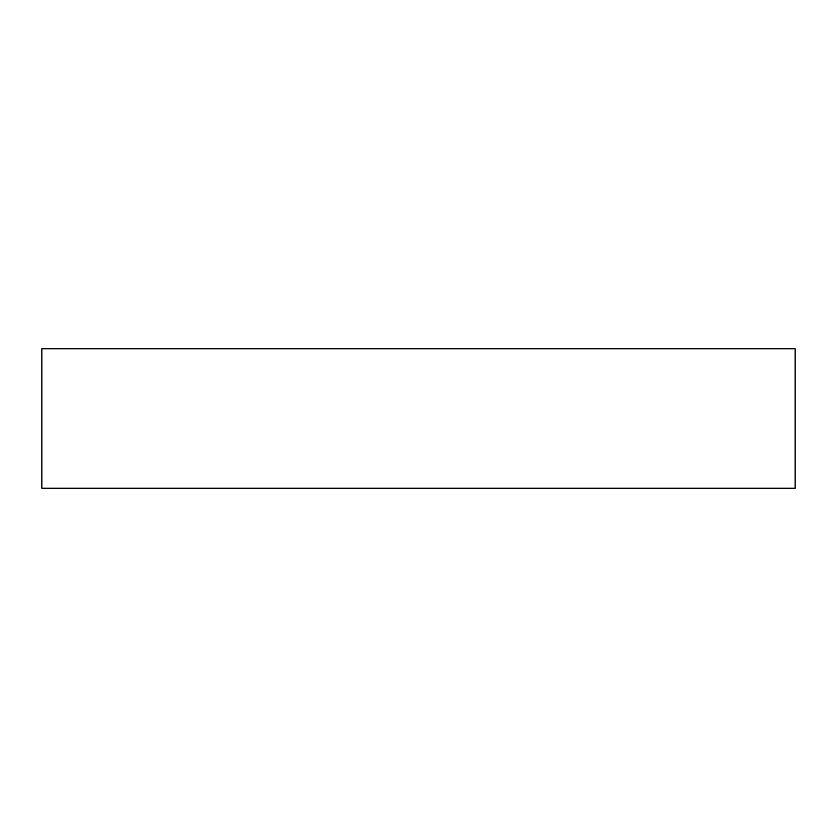 <?xml version="1.0" encoding="UTF-8"?>
<svg xmlns="http://www.w3.org/2000/svg" width="837" height="837" viewBox="0 0 837 837"><rect width="100%" height="100%" fill="white"/><g stroke="black" fill="none" stroke-linecap="round" stroke-linejoin="round"><path stroke-width="1.26" d="M41.85 488.253L41.85 348.747L795.15 348.747L795.15 488.253L41.85 488.253"/></g></svg>
